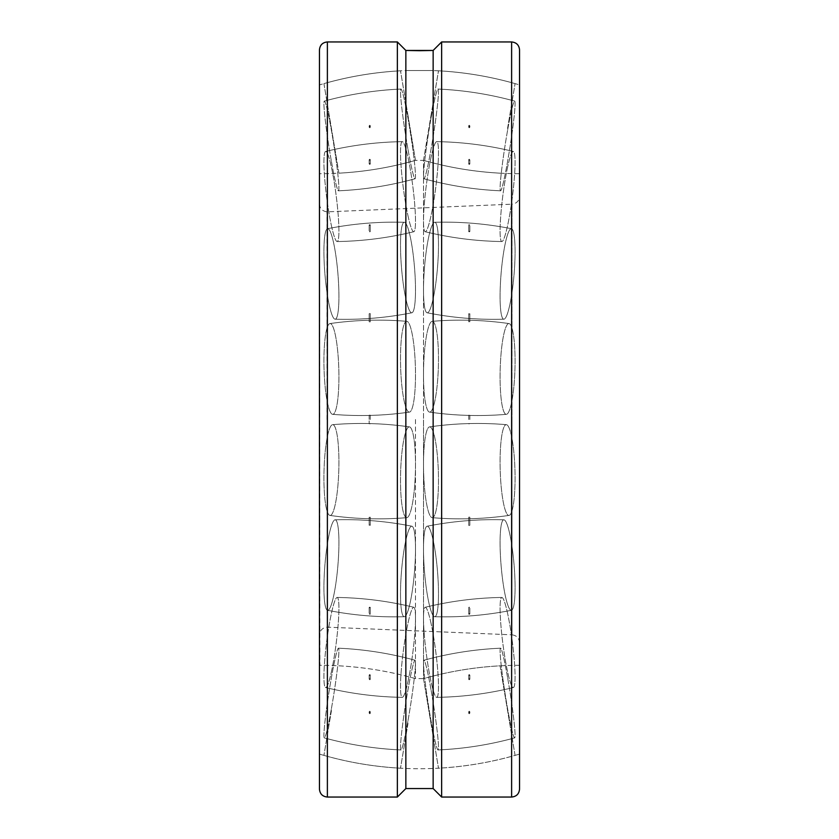 <?xml version="1.0" encoding="UTF-8"?>
<svg xmlns="http://www.w3.org/2000/svg" width="839" height="839" viewBox="0 0 839 839"><rect width="100%" height="100%" fill="white"/><g stroke="black" fill="none" stroke-linecap="round" stroke-linejoin="round"><path stroke-width="0.63" stroke-dasharray="4.2 3.15" d="M415.494 419.5L415.494 678.636L415.494 419.5M519.551 789.121L519.551 49.879M500.086 665.82L507.574 710.602L500.086 665.82C474.077 667.246 448.55 671.515 423.506 678.636L430.994 723.417L423.506 678.636L423.506 419.5L423.506 678.636L415.494 678.636C384.262 669.763 352.401 665.327 319.932 665.306L319.449 173.694L319.449 754.083L319.449 49.879M327.053 419.5L327.053 211.848L327.053 419.5M519.551 642.737C519.121 638.07 516.593 635.438 511.947 634.819L511.947 419.5L511.947 634.819L327.053 627.153C322.407 627.771 319.879 630.414 319.449 635.071M319.449 203.929C319.879 208.586 322.407 211.229 327.053 211.848L511.947 204.181L511.947 419.5L511.947 204.181C516.593 203.562 519.121 200.93 519.551 196.263M338.914 173.18L331.426 128.398L338.914 173.18C364.923 171.754 390.45 167.485 415.494 160.364L408.006 115.583L415.494 160.364L423.506 160.364L423.506 419.5L423.506 160.364L430.994 115.583L423.506 160.364C454.738 169.237 486.599 173.673 519.068 173.694L519.551 173.694M441.639 797.05L441.639 41.95M433.144 788.555L433.144 50.445L433.144 70.549L405.856 70.549L405.856 50.445L405.856 788.555M397.361 41.95L397.361 797.05M319.449 84.917L319.449 419.5L319.449 84.917A349.213 349.213 0 0 1 405.856 70.549L433.144 70.549A349.213 349.213 0 0 1 519.551 84.917L519.551 419.5L519.551 84.917M369.716 125.231L369.716 126.364L369.716 125.231L369.716 126.364L369.716 125.231L370.272 125.703L369.716 126.364L370.272 125.703L369.716 126.364L370.272 125.703L369.716 125.231M369.716 127.832L369.716 126.741L370.272 127.203L369.716 127.832L369.716 126.741L369.716 127.832L370.272 127.203L369.716 127.832L370.272 127.203L369.716 126.741L369.716 127.832M331.426 161.487A45.411 2.559 81.1 0 0 338.463 190.81A45.411 2.559 81.1 0 0 331.426 130.423A45.411 2.559 81.1 0 0 324.357 101.1A45.411 2.559 81.1 0 0 323.927 103.868A45.411 2.559 81.1 0 0 331.426 161.487A45.411 2.559 81.1 0 1 323.927 103.868A45.411 2.559 81.1 0 1 324.357 101.1A45.411 2.559 81.1 0 1 331.426 130.423A45.411 2.559 81.1 0 1 338.463 190.81A45.411 2.559 81.1 0 1 331.426 161.487M408.006 149.436A45.411 2.559 81.1 0 0 415.074 178.759A45.411 2.559 81.1 0 0 408.006 118.383A45.411 2.559 81.1 0 0 400.969 89.049A45.411 2.559 81.1 0 0 400.507 91.829A45.411 2.559 81.1 0 0 408.006 149.436A45.411 2.559 81.1 0 1 400.507 91.829A45.411 2.559 81.1 0 1 400.969 89.049A45.411 2.559 81.1 0 1 408.006 118.383A45.411 2.559 81.1 0 1 415.074 178.759A45.411 2.559 81.1 0 1 408.006 149.436M369.716 159.211L369.716 160.239L370.272 159.641L369.716 159.211L369.716 160.239L370.272 159.641L369.716 160.239L369.716 159.211L370.272 159.641L369.716 160.239L369.716 159.211M369.716 164.486L369.716 163.563L370.272 163.951L369.716 164.486L369.716 163.563L369.716 164.486L370.272 163.951L369.716 164.486L370.272 163.951L369.716 163.563L369.716 164.486M331.426 225.691A45.411 4.814 82.7 0 0 337.142 241.548A45.411 4.814 82.7 0 0 338.222 215.361A45.411 4.814 82.7 0 0 331.426 167.318A45.411 4.814 82.7 0 0 325.595 151.471A45.411 4.814 82.7 0 0 323.927 162.2A45.411 4.814 82.7 0 0 331.426 225.691A45.411 4.814 82.7 0 1 323.927 162.2A45.411 4.814 82.7 0 1 325.595 151.471A45.411 4.814 82.7 0 1 331.426 167.318A45.411 4.814 82.7 0 1 338.222 215.361A45.411 4.814 82.7 0 1 337.142 241.548A45.411 4.814 82.7 0 1 331.426 225.691M408.006 215.875A45.411 4.814 82.7 0 0 413.837 231.711A45.411 4.814 82.7 0 0 414.77 205.062A45.411 4.814 82.7 0 0 408.006 157.501A45.411 4.814 82.7 0 0 402.29 141.644A45.411 4.814 82.7 0 0 400.507 152.383A45.411 4.814 82.7 0 0 408.006 215.875A45.411 4.814 82.7 0 1 400.507 152.383A45.411 4.814 82.7 0 1 402.29 141.644A45.411 4.814 82.7 0 1 408.006 157.501A45.411 4.814 82.7 0 1 414.77 205.062A45.411 4.814 82.7 0 1 413.837 231.711A45.411 4.814 82.7 0 1 408.006 215.875M369.716 224.579L369.716 225.397L370.272 224.915L369.716 224.579L369.716 225.397L370.272 224.915L369.716 225.397L369.716 224.579L370.272 224.915L369.716 225.397L369.716 224.579M369.716 231.9L369.716 231.26L370.272 231.533L369.716 231.9L369.716 231.26L369.716 231.9L370.272 231.533L369.716 231.9L370.272 231.533L369.716 231.26L369.716 231.9M331.426 313.272A45.411 6.492 85.2 0 0 335.107 319.198A45.411 6.492 85.2 0 0 338.673 285.627A45.411 6.492 85.2 0 0 331.426 234.626A45.411 6.492 85.2 0 0 327.535 228.711A45.411 6.492 85.2 0 0 323.927 251.553A45.411 6.492 85.2 0 0 331.426 313.272A45.411 6.492 85.2 0 1 323.927 251.553A45.411 6.492 85.2 0 1 327.535 228.711A45.411 6.492 85.2 0 1 331.426 234.626A45.411 6.492 85.2 0 1 338.673 285.627A45.411 6.492 85.2 0 1 335.107 319.198A45.411 6.492 85.2 0 1 331.426 313.272M408.006 306.864A45.411 6.492 85.2 0 0 411.897 312.779A45.411 6.492 85.2 0 0 415.221 278.506A45.411 6.492 85.2 0 0 408.006 228.218A45.411 6.492 85.2 0 0 404.325 222.293A45.411 6.492 85.2 0 0 400.507 245.145A45.411 6.492 85.2 0 0 408.006 306.864A45.411 6.492 85.2 0 1 400.507 245.145A45.411 6.492 85.2 0 1 404.325 222.293A45.411 6.492 85.2 0 1 408.006 228.218A45.411 6.492 85.2 0 1 415.221 278.506A45.411 6.492 85.2 0 1 411.897 312.779A45.411 6.492 85.2 0 1 408.006 306.864M369.716 313.471L370.272 313.671L369.716 313.471M369.716 321.945L370.272 321.777L369.716 321.945M331.426 413.669A45.411 7.383 88.3 0 0 332.611 414.33A45.411 7.383 88.3 0 0 338.893 373.166A45.411 7.383 88.3 0 0 331.426 324.232A45.411 7.383 88.3 0 0 329.968 323.571A45.411 7.383 88.3 0 0 323.927 361.179A45.411 7.383 88.3 0 0 331.426 413.669A45.411 7.383 88.3 0 1 323.927 361.179A45.411 7.383 88.3 0 1 329.968 323.571A45.411 7.383 88.3 0 1 331.426 324.232A45.411 7.383 88.3 0 1 338.893 373.166A45.411 7.383 88.3 0 1 332.611 414.33A45.411 7.383 88.3 0 1 331.426 413.669M408.006 411.446A45.411 7.383 88.3 0 0 409.463 412.106A45.411 7.383 88.3 0 0 415.462 370.104A45.411 7.383 88.3 0 0 408.006 322.008A45.411 7.383 88.3 0 0 406.821 321.337A45.411 7.383 88.3 0 0 400.507 358.945A45.411 7.383 88.3 0 0 408.006 411.446A45.411 7.383 88.3 0 1 400.507 358.945A45.411 7.383 88.3 0 1 406.821 321.337A45.411 7.383 88.3 0 1 408.006 322.008A45.411 7.383 88.3 0 1 415.462 370.104A45.411 7.383 88.3 0 1 409.463 412.106A45.411 7.383 88.3 0 1 408.006 411.446M369.716 415.148L370.272 415.19L369.716 415.148M369.716 423.747L370.272 423.81L369.716 423.747M331.426 514.768A45.411 7.383 91.7 0 0 338.893 465.834A45.411 7.383 91.7 0 0 332.611 424.67A45.411 7.383 91.7 0 0 331.426 425.331A45.411 7.383 91.7 0 0 323.927 477.821A45.411 7.383 91.7 0 0 329.968 515.429A45.411 7.383 91.7 0 0 331.426 514.768A45.411 7.383 91.7 0 1 329.968 515.429A45.411 7.383 91.7 0 1 323.927 477.821A45.411 7.383 91.7 0 1 331.426 425.331A45.411 7.383 91.7 0 1 332.611 424.67A45.411 7.383 91.7 0 1 338.893 465.834A45.411 7.383 91.7 0 1 331.426 514.768M408.006 516.992A45.411 7.383 91.7 0 0 415.462 468.896A45.411 7.383 91.7 0 0 409.463 426.894A45.411 7.383 91.7 0 0 408.006 427.554A45.411 7.383 91.7 0 0 400.507 480.055A45.411 7.383 91.7 0 0 406.821 517.663A45.411 7.383 91.7 0 0 408.006 516.992A45.411 7.383 91.7 0 1 406.821 517.663A45.411 7.383 91.7 0 1 400.507 480.055A45.411 7.383 91.7 0 1 408.006 427.554A45.411 7.383 91.7 0 1 409.463 426.894A45.411 7.383 91.7 0 1 415.462 468.896A45.411 7.383 91.7 0 1 408.006 516.992M369.716 517.338L370.272 517.223L369.716 517.338M369.716 525.046L370.272 525.329L369.716 525.046M331.426 604.374A45.411 6.492 94.8 0 0 338.673 553.373A45.411 6.492 94.8 0 0 335.107 519.802A45.411 6.492 94.8 0 0 331.426 525.728A45.411 6.492 94.8 0 0 323.927 587.447A45.411 6.492 94.8 0 0 327.535 610.289A45.411 6.492 94.8 0 0 331.426 604.374A45.411 6.492 94.8 0 1 327.535 610.289A45.411 6.492 94.8 0 1 323.927 587.447A45.411 6.492 94.8 0 1 331.426 525.728A45.411 6.492 94.8 0 1 335.107 519.802A45.411 6.492 94.8 0 1 338.673 553.373A45.411 6.492 94.8 0 1 331.426 604.374M408.006 610.782A45.411 6.492 94.8 0 0 415.221 560.494A45.411 6.492 94.8 0 0 411.897 526.221A45.411 6.492 94.8 0 0 408.006 532.136A45.411 6.492 94.8 0 0 400.507 593.855A45.411 6.492 94.8 0 0 404.325 616.707A45.411 6.492 94.8 0 0 408.006 610.782A45.411 6.492 94.8 0 1 404.325 616.707A45.411 6.492 94.8 0 1 400.507 593.855A45.411 6.492 94.8 0 1 408.006 532.136A45.411 6.492 94.8 0 1 411.897 526.221A45.411 6.492 94.8 0 1 415.221 560.494A45.411 6.492 94.8 0 1 408.006 610.782M369.716 607.74L369.716 607.1L370.272 607.467L369.716 607.74L369.716 607.1L370.272 607.467L369.716 607.1L369.716 607.74L370.272 607.467L369.716 607.1L369.716 607.74M369.716 613.603L369.716 614.421L370.272 614.085L369.716 613.603L369.716 614.421L369.716 613.603L370.272 614.085L369.716 613.603L370.272 614.085L369.716 614.421L369.716 613.603M331.426 671.682A45.411 4.814 97.3 0 0 338.222 623.639A45.411 4.814 97.3 0 0 337.142 597.452A45.411 4.814 97.3 0 0 331.426 613.309A45.411 4.814 97.3 0 0 323.927 676.8A45.411 4.814 97.3 0 0 325.595 687.529A45.411 4.814 97.3 0 0 331.426 671.682A45.411 4.814 97.3 0 1 325.595 687.529A45.411 4.814 97.3 0 1 323.927 676.8A45.411 4.814 97.3 0 1 331.426 613.309A45.411 4.814 97.3 0 1 337.142 597.452A45.411 4.814 97.3 0 1 338.222 623.639A45.411 4.814 97.3 0 1 331.426 671.682M408.006 681.499A45.411 4.814 97.3 0 0 414.77 633.938A45.411 4.814 97.3 0 0 413.837 607.289A45.411 4.814 97.3 0 0 408.006 623.125A45.411 4.814 97.3 0 0 400.507 686.617A45.411 4.814 97.3 0 0 402.29 697.356A45.411 4.814 97.3 0 0 408.006 681.499A45.411 4.814 97.3 0 1 402.29 697.356A45.411 4.814 97.3 0 1 400.507 686.617A45.411 4.814 97.3 0 1 408.006 623.125A45.411 4.814 97.3 0 1 413.837 607.289A45.411 4.814 97.3 0 1 414.77 633.938A45.411 4.814 97.3 0 1 408.006 681.499M369.716 675.437L369.716 674.514L370.272 675.049L369.716 675.437L369.716 674.514L370.272 675.049L369.716 674.514L369.716 675.437L370.272 675.049L369.716 674.514L369.716 675.437M369.716 678.761L369.716 679.789L370.272 679.359L369.716 678.761L369.716 679.789L369.716 678.761L370.272 679.359L369.716 678.761L370.272 679.359L369.716 679.789L369.716 678.761M331.426 708.577A45.411 2.559 98.9 0 0 338.463 648.19A45.411 2.559 98.9 0 0 331.426 677.513A45.411 2.559 98.9 0 0 323.927 735.132A45.411 2.559 98.9 0 0 324.357 737.901A45.411 2.559 98.9 0 0 331.426 708.577A45.411 2.559 98.9 0 1 324.357 737.901A45.411 2.559 98.9 0 1 323.927 735.132A45.411 2.559 98.9 0 1 331.426 677.513A45.411 2.559 98.9 0 1 338.463 648.19A45.411 2.559 98.9 0 1 331.426 708.577M408.006 720.617A45.411 2.559 98.9 0 0 415.074 660.241A45.411 2.559 98.9 0 0 408.006 689.564A45.411 2.559 98.9 0 0 400.507 747.171A45.411 2.559 98.9 0 0 400.969 749.951A45.411 2.559 98.9 0 0 408.006 720.617A45.411 2.559 98.9 0 1 400.969 749.951A45.411 2.559 98.9 0 1 400.507 747.171A45.411 2.559 98.9 0 1 408.006 689.564A45.411 2.559 98.9 0 1 415.074 660.241A45.411 2.559 98.9 0 1 408.006 720.617M369.716 712.259L369.716 711.168L370.272 711.797L369.716 712.259L369.716 711.168L370.272 711.797L369.716 711.168L369.716 712.259L370.272 711.797L369.716 711.168L369.716 712.259M369.716 712.636L369.716 713.769L370.272 713.297L369.716 712.636L369.716 713.769L369.716 712.636L370.272 713.297L369.716 712.636L370.272 713.297L369.716 713.769L369.716 712.636M331.426 710.602L323.927 755.383L331.426 710.602M408.006 723.417L400.507 768.199L408.006 723.417M408.006 115.583L400.507 70.801L408.006 115.583M323.927 83.617L331.426 128.398L323.927 83.617C348.982 76.496 374.509 72.227 400.507 70.801M469.284 126.741L469.284 127.832L468.728 127.203L469.284 126.741L469.284 127.832L468.728 127.203L469.284 127.832L469.284 126.741L468.728 127.203L469.284 127.832L469.284 126.741M469.284 126.364L469.284 125.231L469.284 126.364L469.284 125.231L469.284 126.364L468.728 125.703L469.284 126.364M507.574 130.423A45.411 2.559 -81.1 0 0 500.537 190.81A45.411 2.559 -81.1 0 0 507.574 161.487A45.411 2.559 -81.1 0 0 515.073 103.868A45.411 2.559 -81.1 0 0 514.643 101.1A45.411 2.559 -81.1 0 0 507.574 130.423A45.411 2.559 -81.1 0 1 514.643 101.1A45.411 2.559 -81.1 0 1 515.073 103.868A45.411 2.559 -81.1 0 1 507.574 161.487A45.411 2.559 -81.1 0 1 500.537 190.81A45.411 2.559 -81.1 0 1 507.574 130.423M430.994 118.383A45.411 2.559 -81.1 0 0 423.926 178.759A45.411 2.559 -81.1 0 0 430.994 149.436A45.411 2.559 -81.1 0 0 438.493 91.829A45.411 2.559 -81.1 0 0 438.031 89.049A45.411 2.559 -81.1 0 0 430.994 118.383A45.411 2.559 -81.1 0 1 438.031 89.049A45.411 2.559 -81.1 0 1 438.493 91.829A45.411 2.559 -81.1 0 1 430.994 149.436A45.411 2.559 -81.1 0 1 423.926 178.759A45.411 2.559 -81.1 0 1 430.994 118.383M469.284 160.239L469.284 159.211L468.728 159.641L469.284 160.239L469.284 159.211L469.284 160.239L468.728 159.641L469.284 160.239L468.728 159.641L469.284 159.211L469.284 160.239M469.284 163.563L469.284 164.486L468.728 163.951L469.284 163.563L469.284 164.486L468.728 163.951L469.284 164.486L469.284 163.563L468.728 163.951L469.284 164.486L469.284 163.563M507.574 167.318A45.411 4.814 -82.7 0 0 500.778 215.361A45.411 4.814 -82.7 0 0 501.858 241.548A45.411 4.814 -82.7 0 0 507.574 225.691A45.411 4.814 -82.7 0 0 515.073 162.2A45.411 4.814 -82.7 0 0 513.405 151.471A45.411 4.814 -82.7 0 0 507.574 167.318A45.411 4.814 -82.7 0 1 513.405 151.471A45.411 4.814 -82.7 0 1 515.073 162.2A45.411 4.814 -82.7 0 1 507.574 225.691A45.411 4.814 -82.7 0 1 501.858 241.548A45.411 4.814 -82.7 0 1 500.778 215.361A45.411 4.814 -82.7 0 1 507.574 167.318M430.994 157.501A45.411 4.814 -82.7 0 0 424.23 205.062A45.411 4.814 -82.7 0 0 425.163 231.711A45.411 4.814 -82.7 0 0 430.994 215.875A45.411 4.814 -82.7 0 0 438.493 152.383A45.411 4.814 -82.7 0 0 436.71 141.644A45.411 4.814 -82.7 0 0 430.994 157.501A45.411 4.814 -82.7 0 1 436.71 141.644A45.411 4.814 -82.7 0 1 438.493 152.383A45.411 4.814 -82.7 0 1 430.994 215.875A45.411 4.814 -82.7 0 1 425.163 231.711A45.411 4.814 -82.7 0 1 424.23 205.062A45.411 4.814 -82.7 0 1 430.994 157.501M469.284 225.397L469.284 224.579L468.728 224.915L469.284 225.397L469.284 224.579L469.284 225.397L468.728 224.915L469.284 225.397L468.728 224.915L469.284 224.579L469.284 225.397M469.284 231.26L469.284 231.9L468.728 231.533L469.284 231.26L469.284 231.9L468.728 231.533L469.284 231.9L469.284 231.26L468.728 231.533L469.284 231.9L469.284 231.26M507.574 234.626A45.411 6.492 -85.2 0 0 500.327 285.627A45.411 6.492 -85.2 0 0 503.893 319.198A45.411 6.492 -85.2 0 0 507.574 313.272A45.411 6.492 -85.2 0 0 515.073 251.553A45.411 6.492 -85.2 0 0 511.465 228.711A45.411 6.492 -85.2 0 0 507.574 234.626A45.411 6.492 -85.2 0 1 511.465 228.711A45.411 6.492 -85.2 0 1 515.073 251.553A45.411 6.492 -85.2 0 1 507.574 313.272A45.411 6.492 -85.2 0 1 503.893 319.198A45.411 6.492 -85.2 0 1 500.327 285.627A45.411 6.492 -85.2 0 1 507.574 234.626M430.994 228.218A45.411 6.492 -85.2 0 0 423.779 278.506A45.411 6.492 -85.2 0 0 427.103 312.779A45.411 6.492 -85.2 0 0 430.994 306.864A45.411 6.492 -85.2 0 0 438.493 245.145A45.411 6.492 -85.2 0 0 434.675 222.293A45.411 6.492 -85.2 0 0 430.994 228.218A45.411 6.492 -85.2 0 1 434.675 222.293A45.411 6.492 -85.2 0 1 438.493 245.145A45.411 6.492 -85.2 0 1 430.994 306.864A45.411 6.492 -85.2 0 1 427.103 312.779A45.411 6.492 -85.2 0 1 423.779 278.506A45.411 6.492 -85.2 0 1 430.994 228.218M469.284 313.954L468.728 313.671L469.284 313.954M469.284 321.662L468.728 321.777L469.284 321.662M507.574 324.232A45.411 7.383 -88.3 0 0 500.107 373.166A45.411 7.383 -88.3 0 0 506.389 414.33A45.411 7.383 -88.3 0 0 507.574 413.669A45.411 7.383 -88.3 0 0 515.073 361.179A45.411 7.383 -88.3 0 0 509.032 323.571A45.411 7.383 -88.3 0 0 507.574 324.232A45.411 7.383 -88.3 0 1 509.032 323.571A45.411 7.383 -88.3 0 1 515.073 361.179A45.411 7.383 -88.3 0 1 507.574 413.669A45.411 7.383 -88.3 0 1 506.389 414.33A45.411 7.383 -88.3 0 1 500.107 373.166A45.411 7.383 -88.3 0 1 507.574 324.232M430.994 322.008A45.411 7.383 -88.3 0 0 423.538 370.104A45.411 7.383 -88.3 0 0 429.537 412.106A45.411 7.383 -88.3 0 0 430.994 411.446A45.411 7.383 -88.3 0 0 438.493 358.945A45.411 7.383 -88.3 0 0 432.179 321.337A45.411 7.383 -88.3 0 0 430.994 322.008A45.411 7.383 -88.3 0 1 432.179 321.337A45.411 7.383 -88.3 0 1 438.493 358.945A45.411 7.383 -88.3 0 1 430.994 411.446A45.411 7.383 -88.3 0 1 429.537 412.106A45.411 7.383 -88.3 0 1 423.538 370.104A45.411 7.383 -88.3 0 1 430.994 322.008M469.284 415.253L468.728 415.19L469.284 415.253M469.284 423.852L468.728 423.81L469.284 423.852M507.574 425.331A45.411 7.383 -91.7 0 0 506.389 424.67A45.411 7.383 -91.7 0 0 500.107 465.834A45.411 7.383 -91.7 0 0 507.574 514.768A45.411 7.383 -91.7 0 0 509.032 515.429A45.411 7.383 -91.7 0 0 515.073 477.821A45.411 7.383 -91.7 0 0 507.574 425.331A45.411 7.383 -91.7 0 1 515.073 477.821A45.411 7.383 -91.7 0 1 509.032 515.429A45.411 7.383 -91.7 0 1 507.574 514.768A45.411 7.383 -91.7 0 1 500.107 465.834A45.411 7.383 -91.7 0 1 506.389 424.67A45.411 7.383 -91.7 0 1 507.574 425.331M430.994 427.554A45.411 7.383 -91.7 0 0 429.537 426.894A45.411 7.383 -91.7 0 0 423.538 468.896A45.411 7.383 -91.7 0 0 430.994 516.992A45.411 7.383 -91.7 0 0 432.179 517.663A45.411 7.383 -91.7 0 0 438.493 480.055A45.411 7.383 -91.7 0 0 430.994 427.554A45.411 7.383 -91.7 0 1 438.493 480.055A45.411 7.383 -91.7 0 1 432.179 517.663A45.411 7.383 -91.7 0 1 430.994 516.992A45.411 7.383 -91.7 0 1 423.538 468.896A45.411 7.383 -91.7 0 1 429.537 426.894A45.411 7.383 -91.7 0 1 430.994 427.554M469.284 517.055L468.728 517.223L469.284 517.055M469.284 525.529L468.728 525.329L469.284 525.529M507.574 525.728A45.411 6.492 -94.8 0 0 503.893 519.802A45.411 6.492 -94.8 0 0 500.327 553.373A45.411 6.492 -94.8 0 0 507.574 604.374A45.411 6.492 -94.8 0 0 511.465 610.289A45.411 6.492 -94.8 0 0 515.073 587.447A45.411 6.492 -94.8 0 0 507.574 525.728A45.411 6.492 -94.8 0 1 515.073 587.447A45.411 6.492 -94.8 0 1 511.465 610.289A45.411 6.492 -94.8 0 1 507.574 604.374A45.411 6.492 -94.8 0 1 500.327 553.373A45.411 6.492 -94.8 0 1 503.893 519.802A45.411 6.492 -94.8 0 1 507.574 525.728M430.994 532.136A45.411 6.492 -94.8 0 0 427.103 526.221A45.411 6.492 -94.8 0 0 423.779 560.494A45.411 6.492 -94.8 0 0 430.994 610.782A45.411 6.492 -94.8 0 0 434.675 616.707A45.411 6.492 -94.8 0 0 438.493 593.855A45.411 6.492 -94.8 0 0 430.994 532.136A45.411 6.492 -94.8 0 1 438.493 593.855A45.411 6.492 -94.8 0 1 434.675 616.707A45.411 6.492 -94.8 0 1 430.994 610.782A45.411 6.492 -94.8 0 1 423.779 560.494A45.411 6.492 -94.8 0 1 427.103 526.221A45.411 6.492 -94.8 0 1 430.994 532.136M469.284 607.1L469.284 607.74L468.728 607.467L469.284 607.1L469.284 607.74L469.284 607.1L468.728 607.467L469.284 607.1L468.728 607.467L469.284 607.74L469.284 607.1M469.284 614.421L469.284 613.603L468.728 614.085L469.284 614.421L469.284 613.603L468.728 614.085L469.284 613.603L469.284 614.421L468.728 614.085L469.284 613.603L469.284 614.421M507.574 613.309A45.411 4.814 -97.3 0 0 501.858 597.452A45.411 4.814 -97.3 0 0 500.778 623.639A45.411 4.814 -97.3 0 0 507.574 671.682A45.411 4.814 -97.3 0 0 513.405 687.529A45.411 4.814 -97.3 0 0 515.073 676.8A45.411 4.814 -97.3 0 0 507.574 613.309A45.411 4.814 -97.3 0 1 515.073 676.8A45.411 4.814 -97.3 0 1 513.405 687.529A45.411 4.814 -97.3 0 1 507.574 671.682A45.411 4.814 -97.3 0 1 500.778 623.639A45.411 4.814 -97.3 0 1 501.858 597.452A45.411 4.814 -97.3 0 1 507.574 613.309M430.994 623.125A45.411 4.814 -97.3 0 0 425.163 607.289A45.411 4.814 -97.3 0 0 424.23 633.938A45.411 4.814 -97.3 0 0 430.994 681.499A45.411 4.814 -97.3 0 0 436.71 697.356A45.411 4.814 -97.3 0 0 438.493 686.617A45.411 4.814 -97.3 0 0 430.994 623.125A45.411 4.814 -97.3 0 1 438.493 686.617A45.411 4.814 -97.3 0 1 436.71 697.356A45.411 4.814 -97.3 0 1 430.994 681.499A45.411 4.814 -97.3 0 1 424.23 633.938A45.411 4.814 -97.3 0 1 425.163 607.289A45.411 4.814 -97.3 0 1 430.994 623.125M469.284 674.514L469.284 675.437L468.728 675.049L469.284 674.514L469.284 675.437L469.284 674.514L468.728 675.049L469.284 674.514L468.728 675.049L469.284 675.437L469.284 674.514M469.284 679.789L469.284 678.761L468.728 679.359L469.284 679.789L469.284 678.761L468.728 679.359L469.284 678.761L469.284 679.789L468.728 679.359L469.284 678.761L469.284 679.789M507.574 677.513A45.411 2.559 -98.9 0 0 500.537 648.19A45.411 2.559 -98.9 0 0 507.574 708.577A45.411 2.559 -98.9 0 0 514.643 737.901A45.411 2.559 -98.9 0 0 515.073 735.132A45.411 2.559 -98.9 0 0 507.574 677.513A45.411 2.559 -98.9 0 1 515.073 735.132A45.411 2.559 -98.9 0 1 514.643 737.901A45.411 2.559 -98.9 0 1 507.574 708.577A45.411 2.559 -98.9 0 1 500.537 648.19A45.411 2.559 -98.9 0 1 507.574 677.513M430.994 689.564A45.411 2.559 -98.9 0 0 423.926 660.241A45.411 2.559 -98.9 0 0 430.994 720.617A45.411 2.559 -98.9 0 0 438.031 749.951A45.411 2.559 -98.9 0 0 438.493 747.171A45.411 2.559 -98.9 0 0 430.994 689.564A45.411 2.559 -98.9 0 1 438.493 747.171A45.411 2.559 -98.9 0 1 438.031 749.951A45.411 2.559 -98.9 0 1 430.994 720.617A45.411 2.559 -98.9 0 1 423.926 660.241A45.411 2.559 -98.9 0 1 430.994 689.564M469.284 711.168L469.284 712.259L468.728 711.797L469.284 711.168L469.284 712.259L469.284 711.168L468.728 711.797L469.284 711.168L468.728 711.797L469.284 712.259L469.284 711.168M469.284 713.769L469.284 712.636L469.284 713.769L469.284 712.636L469.284 713.769L468.728 713.297L469.284 712.636L468.728 713.297L469.284 712.636L468.728 713.297L469.284 713.769M430.994 723.417L438.493 768.199L430.994 723.417M515.073 755.383L507.574 710.602L515.073 755.383C490.018 762.504 464.491 766.773 438.493 768.199M507.574 128.398L515.073 83.617L507.574 128.398M469.284 125.231L468.728 125.703L469.284 125.231M430.994 115.583L438.493 70.801L430.994 115.583M511.622 797.05L511.622 41.95M327.378 797.05L327.378 41.95M415.494 160.364C384.262 169.237 352.401 173.673 319.932 173.694L319.449 173.694M519.551 665.306L519.068 665.306C486.599 665.327 454.738 669.763 423.506 678.636M319.449 754.083A349.213 349.213 0 0 0 519.551 754.083M369.15 125.798L369.15 127.287L369.15 125.798M338.463 190.81C364.451 189.645 389.988 185.629 415.074 178.759C389.988 185.629 364.451 189.645 338.463 190.81M369.15 159.725L369.15 164.025L369.15 159.725M400.969 89.049C374.981 90.213 349.444 94.23 324.357 101.1C349.444 94.23 374.981 90.213 400.969 89.049M337.142 241.548C363.077 241.139 388.635 237.857 413.837 231.711C388.635 237.857 363.077 241.139 337.142 241.548M369.15 224.999L369.15 231.574L369.15 224.999M402.29 141.644C376.354 142.053 350.796 145.336 325.595 151.471C350.796 145.336 376.354 142.053 402.29 141.644M335.107 319.198C360.938 319.942 386.538 317.803 411.897 312.779C386.538 317.803 360.938 319.942 335.107 319.198M369.15 313.723L369.15 321.788L369.15 313.723M404.325 222.293C378.483 221.548 352.894 223.688 327.535 228.711C352.894 223.688 378.483 221.548 404.325 222.293M332.611 414.33C358.305 416.48 383.926 415.745 409.463 412.106C383.926 415.745 358.305 416.48 332.611 414.33M369.15 415.211L369.15 423.789L369.15 415.211M406.821 321.337C381.116 319.187 355.505 319.932 329.968 323.571C355.505 319.932 381.116 319.187 406.821 321.337M332.611 424.67C358.305 422.52 383.926 423.255 409.463 426.894C383.926 423.255 358.305 422.52 332.611 424.67M369.15 517.212L369.15 525.277L369.15 517.212M406.821 517.663C381.116 519.813 355.505 519.068 329.968 515.429C355.505 519.068 381.116 519.813 406.821 517.663M335.107 519.802C360.938 519.058 386.538 521.197 411.897 526.221C386.538 521.197 360.938 519.058 335.107 519.802M369.15 607.426L369.15 614.001L369.15 607.426M404.325 616.707C378.483 617.452 352.894 615.312 327.535 610.289C352.894 615.312 378.483 617.452 404.325 616.707M337.142 597.452C363.077 597.861 388.635 601.144 413.837 607.289C388.635 601.144 363.077 597.861 337.142 597.452M369.15 674.976L369.15 679.275L369.15 674.976M402.29 697.356C376.354 696.947 350.796 693.664 325.595 687.529C350.796 693.664 376.354 696.947 402.29 697.356M338.463 648.19C364.451 649.355 389.988 653.371 415.074 660.241C389.988 653.371 364.451 649.355 338.463 648.19M369.15 711.713L369.15 713.202L369.15 711.713M400.969 749.951C374.981 748.787 349.444 744.77 324.357 737.901C349.444 744.77 374.981 748.787 400.969 749.951M338.914 665.82C364.923 667.246 390.45 671.515 415.494 678.636M400.507 768.199C374.509 766.773 348.982 762.504 323.927 755.383M370.282 419.5L370.282 415.19L370.282 419.5M370.282 125.798L370.282 127.287L370.282 125.798M370.282 159.725L370.282 164.025L370.282 159.725M370.282 224.988L370.282 231.585L370.282 224.988M370.282 313.713L370.282 321.798L370.282 313.713M370.282 517.202L370.282 525.287L370.282 517.202M370.282 607.415L370.282 614.012L370.282 607.415M370.282 674.976L370.282 679.275L370.282 674.976M370.282 711.713L370.282 713.202L370.282 711.713M469.85 127.287L469.85 125.798L469.85 127.287M500.537 190.81C474.549 189.645 449.012 185.629 423.926 178.759C449.012 185.629 474.549 189.645 500.537 190.81M469.85 164.025L469.85 159.725L469.85 164.025M438.031 89.049C464.019 90.213 489.557 94.23 514.643 101.1C489.557 94.23 464.019 90.213 438.031 89.049M501.858 241.548C475.923 241.139 450.365 237.857 425.163 231.711C450.365 237.857 475.923 241.139 501.858 241.548M469.85 231.574L469.85 224.999L469.85 231.574M436.71 141.644C462.646 142.053 488.204 145.336 513.405 151.471C488.204 145.336 462.646 142.053 436.71 141.644M503.893 319.198C478.062 319.942 452.462 317.803 427.103 312.779C452.462 317.803 478.062 319.942 503.893 319.198M469.85 321.788L469.85 313.723L469.85 321.788M434.675 222.293C460.517 221.548 486.106 223.688 511.465 228.711C486.106 223.688 460.517 221.548 434.675 222.293M506.389 414.33C480.695 416.48 455.074 415.745 429.537 412.106C455.074 415.745 480.695 416.48 506.389 414.33M469.85 419.5L469.85 415.211L469.85 419.5M432.179 321.337C457.884 319.187 483.495 319.932 509.032 323.571C483.495 319.932 457.884 319.187 432.179 321.337M506.389 424.67C480.695 422.52 455.074 423.255 429.537 426.894C455.074 423.255 480.695 422.52 506.389 424.67M469.85 525.277L469.85 517.212L469.85 525.277M432.179 517.663C457.884 519.813 483.495 519.068 509.032 515.429C483.495 519.068 457.884 519.813 432.179 517.663M503.893 519.802C478.062 519.058 452.462 521.197 427.103 526.221C452.462 521.197 478.062 519.058 503.893 519.802M469.85 614.001L469.85 607.426L469.85 614.001M434.675 616.707C460.517 617.452 486.106 615.312 511.465 610.289C486.106 615.312 460.517 617.452 434.675 616.707M501.858 597.452C475.923 597.861 450.365 601.144 425.163 607.289C450.365 601.144 475.923 597.861 501.858 597.452M469.85 679.275L469.85 674.976L469.85 679.275M436.71 697.356C462.646 696.947 488.204 693.664 513.405 687.529C488.204 693.664 462.646 696.947 436.71 697.356M500.537 648.19C474.549 649.355 449.012 653.371 423.926 660.241C449.012 653.371 474.549 649.355 500.537 648.19M469.85 713.202L469.85 711.713L469.85 713.202M438.031 749.951C464.019 748.787 489.557 744.77 514.643 737.901C489.557 744.77 464.019 748.787 438.031 749.951M500.086 173.18C474.077 171.754 448.55 167.485 423.506 160.364M438.493 70.801C464.491 72.227 490.018 76.496 515.073 83.617M468.718 419.5L468.718 415.19L468.718 419.5M468.718 321.798L468.718 313.713L468.718 321.798M468.718 231.585L468.718 224.988L468.718 231.585M468.718 164.025L468.718 159.725L468.718 164.025M468.718 127.287L468.718 125.798L468.718 127.287M468.718 525.287L468.718 517.202L468.718 525.287M468.718 614.012L468.718 607.415L468.718 614.012M468.718 679.275L468.718 674.976L468.718 679.275M468.718 713.202L468.718 711.713L468.718 713.202"/><path stroke-width="1.26" d="M511.622 41.95C516.436 42.422 519.079 45.065 519.551 49.879L519.551 789.121C519.079 793.935 516.436 796.578 511.622 797.05L441.639 797.05L441.639 41.95L511.622 41.95L511.622 797.05M327.378 797.05L327.378 41.95L397.361 41.95L397.361 797.05L327.378 797.05C322.564 796.578 319.921 793.935 319.449 789.121L319.449 665.306M327.378 41.95C322.564 42.422 319.921 45.065 319.449 49.879L319.449 789.121M441.639 41.95L433.144 50.445L419.5 50.697L405.856 50.445L397.361 41.95M397.361 797.05L405.856 788.555L433.144 788.555L441.639 797.05M405.856 788.555L405.856 50.445L433.144 50.445L433.144 788.555"/></g></svg>
